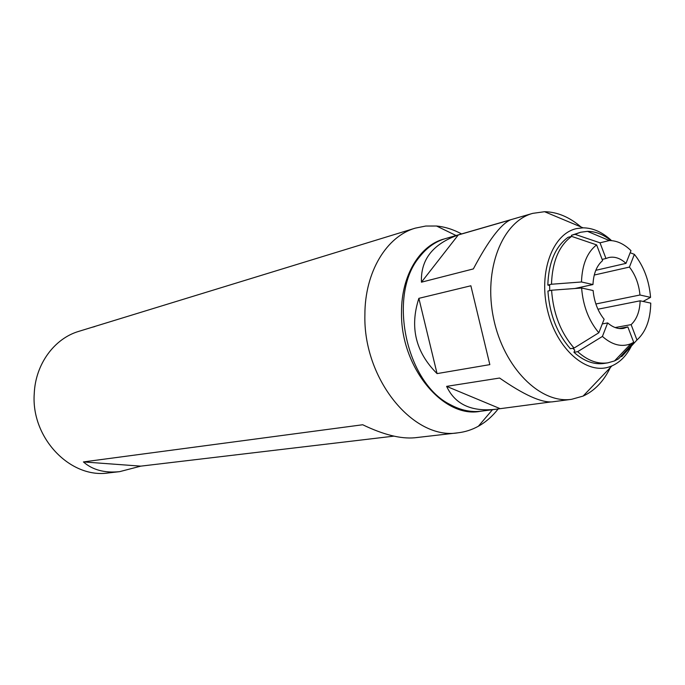 <?xml version="1.0" encoding="UTF-8"?>
<svg xmlns="http://www.w3.org/2000/svg" width="685" height="685" viewBox="0 0 685 685"><rect width="100%" height="100%" fill="white"/><g stroke="black" fill="none" stroke-linecap="round" stroke-linejoin="round"><path stroke-width="1.03" d="M549.721 290.637L549.644 285.465L547.812 285.071C548.625 262.509 555.355 246.591 567.985 237.335L571.632 236.385L596.618 244.887L602.603 260.608C596.729 265.634 593.518 273.615 592.97 284.54L581.479 281.98L551.476 284.241C552.281 261.61 559.003 245.658 571.632 236.385M602.415 336.438L607.672 322.918C612.929 327.456 618.221 329.279 623.573 328.398L627.845 326.916L633.711 342.312L630.885 343.742C621.56 347.381 612.073 344.949 602.415 336.438L577.66 351.67C587.593 360.567 597.663 364.292 607.878 362.836L604.144 363.418C593.938 364.874 583.868 361.166 573.953 352.296L574.792 350.181L572.823 348.28M611.551 240.623C602.517 232.189 593.022 227.925 583.072 227.831L576.796 228.55C552.726 233.388 538.179 272.073 547.572 310.528C556.614 349.093 586.557 375.106 609.693 366.749L611.919 365.901C620.045 362.296 626.527 355.695 631.373 346.088M551.588 290.226C553.232 313.499 560.724 332.782 574.073 348.066L570.357 348.699C557.033 333.467 549.55 314.244 547.923 291.039L551.588 290.226L581.616 288.017L593.116 290.526C594.203 301.845 597.868 311.418 604.119 319.236L598.827 332.756C588.783 320.794 583.046 305.878 581.616 288.017M600.017 242.815L609.325 240.546C616.885 240.563 624.103 243.937 630.988 250.65L626.004 263.365C620.37 258.245 614.625 256.301 608.76 257.534L605.977 258.502L600.017 242.815L575.058 234.364L580.589 232.258L571.401 235.323L571.838 236.453M592.885 233.628L600.197 236.702M580.948 226.941C569.398 217.025 557.273 211.948 544.575 211.708L532.733 213.36C502.173 221.555 483.165 269.479 493.611 318.576C503.698 367.734 540.302 404.047 571.59 399.321L583.098 396.084C594.64 390.784 603.716 381.28 610.335 367.562M571.59 399.321L552.196 401.864C541.356 402.78 523.828 394.834 499.596 378.034L446.62 386.366C455.097 404.45 471.605 412.062 496.146 409.219L481.332 411.163C471.057 412.473 460.714 410.298 450.293 404.63C405.837 382.924 387.419 294.747 419.46 257.055C426.738 247.696 435.343 241.557 445.284 238.645L532.733 213.36M489.835 364.625L470.869 285.773L418.869 298.343C409.544 327.165 415.607 352.253 437.064 373.608L489.835 364.625L470.869 285.773M473.361 268.914C488.174 240.94 500.461 224.62 510.222 219.953L458.265 234.972C432.826 243.946 420.547 259.683 421.446 282.186L473.361 268.914M496.146 409.219L550.526 401.992M458.265 234.972L421.446 282.186M418.869 298.343L437.064 373.608M446.62 386.366L500.041 408.62M650.75 303.121C650.433 319.681 645.835 331.968 636.964 340L631.125 324.639C636.742 319.347 639.756 311.41 640.15 300.809L650.75 303.121M620.524 356.688L621.817 356.483L636.964 340M607.878 362.836L614.531 360.926L618.581 358.803L633.711 342.312M598.827 332.756L574.073 348.066M581.479 281.98C582.113 264.65 587.165 252.285 596.618 244.887M580.589 232.258L587.456 231.35C595.53 231.384 603.365 234.458 610.951 240.581M643.061 301.443L650.562 297.367L639.97 295.004C638.908 284.112 635.389 274.805 629.429 267.073L634.378 254.358L630.174 252.722M634.378 254.358C643.754 266.157 649.157 280.49 650.562 297.367M615.156 327.55L631.125 324.639M640.15 300.809L597.928 309.218M627.845 326.916L619.034 328.509M577.66 351.67L573.953 352.296M602.286 323.928L607.672 322.918M605.977 258.502L602.149 259.409M595.787 270.318L626.004 263.365M629.429 267.073L594.255 275.045M595.873 303.986L639.97 295.004M592.97 284.54L574.869 288.505M571.401 235.323L575.058 234.364M547.812 285.071L551.476 284.241M498.166 408.928C492.472 416.266 485.879 422.037 478.378 426.241C472.008 429.769 465.235 431.952 458.042 432.8L414.742 437.775C400.793 439.068 383.446 434.735 362.707 424.751L83.407 461.921C92.535 469.944 104.617 473.189 119.652 471.648L108.435 472.933C70.486 478.866 30.893 438.006 34.25 393.55C35.457 364.069 54.406 338.476 78.852 331.343L415.281 228.139L425.787 226.033L436.542 226.016C445.087 226.855 453.436 229.501 461.579 233.936M480.562 411.257C443.392 418.972 400.263 367.126 401.53 312.129C401.29 275.37 419.956 244.99 444.548 238.868M458.042 432.8C413.68 440.455 363.093 379.362 364.891 314.706C364.84 271.868 386.605 236.342 415.281 228.139M119.652 471.648L140.785 466.142L393.866 436.139M94.787 326.591L91.858 327.353M83.407 461.921L140.785 466.142M583.072 227.831L544.575 211.708M611.919 365.901L583.098 396.084M630.885 343.742L614.531 360.926M609.325 240.546L587.456 231.35M456.073 235.529L436.542 226.016M492.464 409.698L478.378 426.241"/></g></svg>
